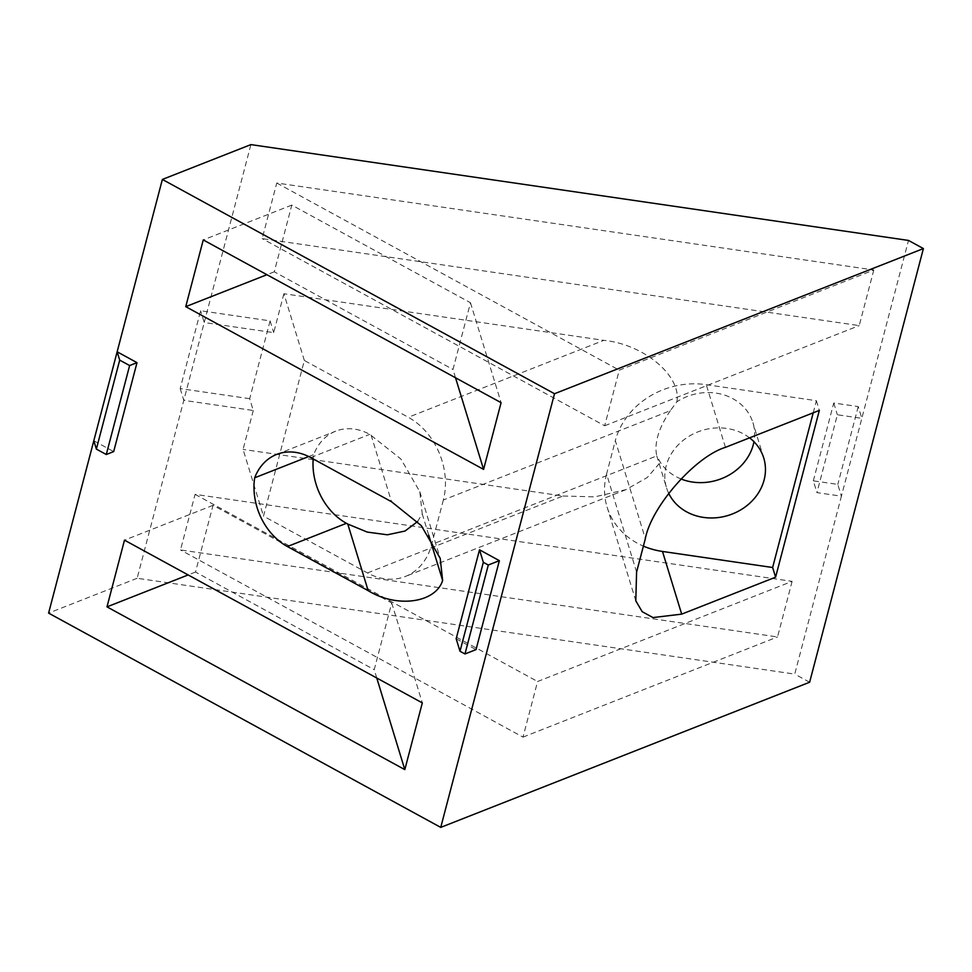 <?xml version="1.0" encoding="UTF-8"?>
<svg xmlns="http://www.w3.org/2000/svg" width="972" height="972" viewBox="0 0 972 972"><rect width="100%" height="100%" fill="white"/><g stroke="black" fill="none" stroke-linecap="round" stroke-linejoin="round"><path stroke-width="0.73" stroke-dasharray="4.86 3.65" d="M680.959 478.941A50.836 44.469 -17 0 1 660.328 462.332L656.78 455.904L666.537 487.81A50.836 44.469 163 0 0 668.687 493.302M749.57 437.85A50.836 44.469 163 0 0 689.294 436.124A50.836 44.469 163 0 0 666.537 487.81M443.353 499.997L431.677 544.478A63.544 49.657 68.5 0 1 405.312 576.481A63.544 49.657 68.5 0 1 367.465 572.945L263.509 516.144L304.345 360.478L408.301 417.28A63.544 49.657 68.5 0 1 443.353 499.997L670.328 410.682L676.877 401.788A50.836 44.469 -17 0 1 752.936 422.711A50.836 44.469 -17 0 1 753.944 441.725M670.328 410.682C658.506 428.312 653.998 443.378 656.78 455.904L431.677 544.478M676.877 401.788C681.7 376.006 643.95 344.258 603.806 340.346L408.301 417.28M304.345 360.478L283.909 293.726L603.806 340.346M283.909 293.726L273.703 332.643L204.229 322.522L250.898 144.609M249.683 398.702L180.197 388.581L200.621 310.748L270.095 320.869L249.683 398.702L253.279 410.488L183.805 400.355L137.137 578.267L794.744 674.094L841.412 496.182L816.942 492.622L837.366 414.777L861.836 418.349L908.504 240.436M253.279 410.488L243.073 449.404L263.509 516.144M367.465 572.945L562.97 496.012L314.928 459.878M313.142 459.61L243.073 449.404M562.97 496.012L594.755 496.862L626.029 489.633L647.303 477.495L660.328 462.332M792.119 581.353L777.539 636.952L180.5 549.958L195.08 494.359L792.119 581.353L537.589 681.518L522.997 737.116L180.5 549.958M873.804 270.009L859.212 325.608L262.173 238.614L276.765 183.015L873.804 270.009L619.261 370.174L604.681 425.772L262.173 238.614M93.81 440.753L113.675 451.603M456.172 638.762L476.025 649.612M137.137 578.267L48.6 613.113M809.627 682.235L794.744 674.094M180.197 388.581L183.805 400.355L204.229 322.522L200.621 310.748M813.333 480.836L833.757 403.003L858.227 406.575L861.836 418.349L841.412 496.182L837.803 484.408L813.333 480.836L816.942 492.622M376.772 678.006L374.22 669.684L391.728 602.968L213.026 505.319L195.518 572.034L374.22 669.684M195.518 572.034L188.143 574.938M213.026 505.319L124.489 540.153M391.728 602.968L422.322 702.902M455.528 377.78L452.988 369.457L470.484 302.742L291.794 205.092L274.286 271.808L452.988 369.457M274.286 271.808L266.911 274.712M291.794 205.092L203.257 239.926M470.484 302.742L501.09 402.675M276.765 183.015L619.261 370.174M604.681 425.772L859.212 325.608M195.08 494.359L537.589 681.518M522.997 737.116L777.539 636.952M417.547 521.575L422.237 513.884L419.807 491.698L400.914 459.027L369.761 434.363A57.19 44.688 -111.5 0 0 335.692 431.179A57.19 44.688 -111.5 0 0 313.701 454.58A57.19 44.688 -111.5 0 0 313.191 458.918M270.095 320.869L273.703 332.643M308.719 456.536L313.701 454.58M422.237 513.884L428.761 535.183M833.757 403.003L837.366 414.777M858.227 406.575L837.803 484.408M636.587 572.058L606.577 474.044L615.325 440.68L645.335 538.695M813.212 412.808L816.383 400.707L706.255 384.669A76.253 66.704 163 0 0 615.325 440.68M816.383 400.707L819.347 410.391M606.577 474.044A76.253 66.704 163 0 0 607.087 507.068A76.253 66.704 163 0 0 643.391 546.118M310.736 457.581L369.761 434.363M371.11 435.104L391.509 501.722M725.44 447.351L706.255 384.669M763.749 458.043L752.936 422.711M626.029 489.633L405.312 576.481M276.68 454.41L335.692 431.179M419.807 491.698L440.207 558.329M635.797 600.83L607.087 507.068"/><path stroke-width="1.46" d="M753.944 441.725A50.836 44.469 -17 0 1 753.276 444.726A50.836 44.469 -17 0 1 680.959 478.941M668.687 493.302A50.836 44.469 163 0 0 719.171 517.432A50.836 44.469 163 0 0 764.089 480.059A50.836 44.469 163 0 0 763.749 458.043A50.836 44.469 163 0 0 749.57 437.85M554.514 393.733L440.741 827.391L48.6 613.113L93.81 440.753L162.373 179.443L554.514 393.733L923.4 248.577L809.627 682.235L440.741 827.391M645.335 538.695L636.587 572.058L635.797 600.83L642.176 611.667L652.953 617.572L681.688 614.134L775.595 577.186L819.347 410.391L725.44 447.351C695.247 456.548 651.204 506.789 645.335 538.695M923.4 248.577L908.504 240.436L250.898 144.609L162.373 179.443M314.928 459.878L313.142 459.61M137.003 362.653L117.15 351.803L119.702 360.126L96.362 449.088L106.288 454.507L113.675 451.603L137.003 362.653L129.628 365.557L119.702 360.126M287.408 546.543L368.181 590.672L347.782 524.054L346.433 523.313L287.408 546.543A57.19 44.688 68.5 0 1 254.676 477.799A57.19 44.688 68.5 0 1 276.68 454.41A57.19 44.688 68.5 0 1 310.736 457.581L391.509 501.722L421.313 525.645L440.207 558.329L442.637 580.503C435.48 603.029 396.843 608.302 368.181 590.672M483.582 469.391L501.09 402.675L203.257 239.926L185.749 306.654L483.582 469.391L455.528 377.78M404.814 769.617L422.322 702.902L124.489 540.153L106.993 606.868L404.814 769.617L376.772 678.006M479.512 549.812L456.172 638.762L459.999 651.252L464.968 653.962L476.025 649.612L499.365 560.662L479.512 549.812L483.339 562.302L459.999 651.252M188.143 574.938L106.993 606.868M266.911 274.712L185.749 306.654M347.782 524.054L367.258 532.085L387.403 534.794L405.045 531.028L417.547 521.575M313.191 458.918A57.19 44.688 -111.5 0 0 346.433 523.313M254.676 477.799L308.719 456.536M428.761 535.183L442.637 580.503M96.362 449.088L93.81 440.753M106.288 454.507L129.628 365.557M464.968 653.962L488.296 565.011L499.365 560.662M488.296 565.011L483.339 562.302M775.595 577.186L772.631 567.502L813.212 412.808M772.631 567.502L662.491 551.452L681.688 614.134M643.391 546.118A76.253 66.704 163 0 0 662.491 551.452"/></g></svg>
